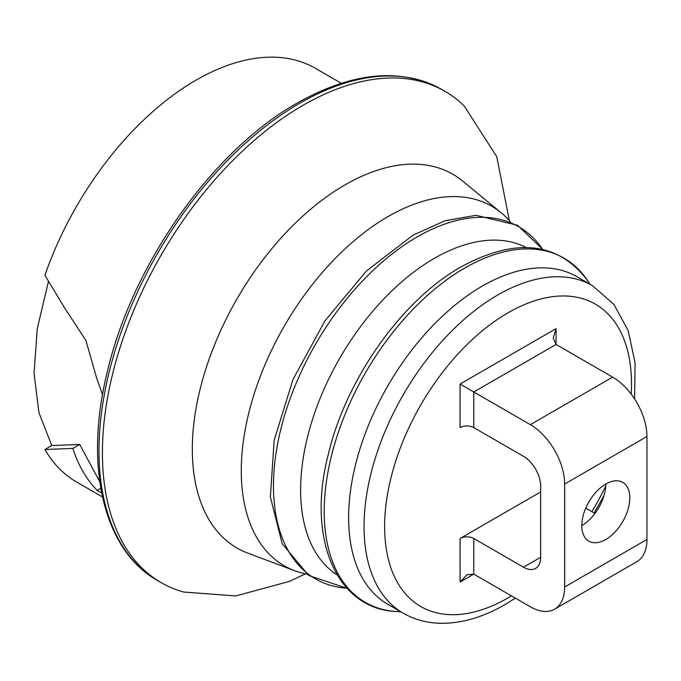 <?xml version="1.0" encoding="UTF-8"?>
<svg xmlns="http://www.w3.org/2000/svg" width="681" height="681" viewBox="0 0 681 681"><rect width="100%" height="100%" fill="white"/><g stroke="black" fill="none" stroke-linecap="round" stroke-linejoin="round"><path stroke-width="1.02" d="M306.782 574.109L304.875 573.691A207.56 119.83 -60 0 1 294.669 570.695L247.824 553.125A215.8 124.597 -60 0 1 192.323 449.239A215.8 124.597 -60 0 1 344.918 184.934A215.8 124.597 -60 0 1 462.637 181.061L501.276 212.838A207.56 119.83 -60 0 1 508.971 220.184L510.282 221.631M305.454 573.819L289.331 581.429L235.754 595.935L183.708 592.044A283.696 163.789 -60 0 1 161.167 582.63A283.696 163.789 -60 0 1 102.414 452.763A283.696 163.789 -60 0 1 303.011 105.308A283.696 163.789 -60 0 1 444.855 91.263A283.696 163.789 -60 0 1 464.28 106.074L496.747 156.664L509.371 220.627M605.801 539.471A33.948 19.596 120 0 0 627.976 509.558A33.948 19.596 120 0 0 622.774 482.361A33.948 19.596 120 0 0 605.801 484.038A33.948 19.596 120 0 0 583.626 513.951A33.948 19.596 120 0 0 588.827 541.157A33.948 19.596 120 0 0 605.801 539.471M581.795 525.613A33.948 19.596 120 0 0 605.801 484.038M294.669 570.695A207.56 119.83 -60 0 1 249.927 408.498A207.56 119.83 -60 0 1 388.051 216.575A207.56 119.83 -60 0 1 501.276 212.838M337.121 574.934A189.131 109.198 -60 0 1 311.532 422.543A189.131 109.198 -60 0 1 434.35 258.346A189.131 109.198 -60 0 1 526.166 247.484M403.22 613.189L387.787 604.277A189.131 109.198 -60 0 1 358.802 452.729A189.131 109.198 -60 0 1 482.352 286.063A189.131 109.198 -60 0 1 576.918 276.699L592.351 285.603A189.131 109.198 -60 0 0 497.785 294.975A189.131 109.198 -60 0 0 374.227 461.633A189.131 109.198 -60 0 0 403.22 613.189C414.652 619.71 427.285 623.089 441.126 623.302C461.931 623.421 483.238 617.173 505.055 604.541L515.364 598.131M102.542 394.631L96.659 378.108L85.925 340.483L64.329 307.471L44.929 275.303A238.835 137.894 -60 0 1 196.026 80.162A238.835 137.894 -60 0 1 315.439 68.338L341.292 83.261M101.639 492.976L97.187 490.405L94.616 487.664C85.142 477.109 77.889 464.025 72.858 448.413L79.72 444.455L51.782 445.561L38.953 412.754L34.05 373.299L37.259 328.693L48.479 281.389M102.465 496.943L76.604 482.012A238.835 137.894 -60 0 1 44.929 449.52L72.858 448.413M460.067 538.484A9.696 5.601 180 0 1 473.78 538.484L473.78 574.126L466.919 574.798L460.067 582.042L460.067 538.484L540.646 491.963M44.929 449.52L51.782 445.561M460.067 582.042L473.78 574.126L530.363 606.788A48.496 27.998 -120 0 0 554.606 609.189A48.496 27.998 -120 0 0 564.651 586.988L564.651 484.038A48.496 27.998 -120 0 0 530.363 424.646L473.78 391.984L473.78 427.617L523.502 456.321A24.244 14.003 60 0 1 540.646 486.021L540.646 557.296A24.244 14.003 60 0 1 535.624 568.397A24.244 14.003 60 0 1 523.502 567.196L473.78 538.484M473.78 427.617A9.696 5.601 0 0 0 460.067 427.617L460.067 384.058L473.78 391.984L556.079 344.467L612.662 377.129A48.496 27.998 -120 0 1 646.95 436.53L646.95 539.48A48.496 27.998 -120 0 1 636.905 561.672L554.606 609.189M594.99 513.44L585.745 508.103M556.079 328.625L553.236 338.185L556.079 344.467L556.079 328.625L460.067 384.058M99.758 481.739L79.72 444.455M97.187 490.405L100.779 488.337M464.723 268.059A198.716 114.731 120 0 0 328.753 467.89A198.716 114.731 120 0 0 396.138 611.521C336.048 608.882 306.45 537.947 328.37 454.116C345.999 379.13 401.977 300.015 461.071 266.841C515.857 237.277 557.96 241.764 587.362 280.3A198.716 114.731 120 0 0 464.723 268.059M542.629 249.357A203.287 117.37 120 0 0 417.215 236.894A203.287 117.37 120 0 0 278.129 441.271A203.287 117.37 120 0 0 346.969 588.256M299.58 103.333A283.696 163.789 120 0 0 114.255 353.32A283.696 163.789 120 0 0 157.737 580.655C103.572 550.435 83.95 466.757 107.096 372.788C131.739 265.113 212.259 150.697 297.154 103.086C352.537 71.905 400.624 67.3 441.433 89.279A283.696 163.789 120 0 0 299.58 103.333M631.219 394.154A174.583 100.797 120 0 0 508.069 312.792A174.583 100.797 120 0 0 384.629 526.609A174.583 100.797 120 0 0 508.069 597.884A174.583 100.797 120 0 0 511.457 595.875M591.866 511.635A174.583 100.797 120 0 0 605.732 486.14M523.502 567.196L540.646 557.296M564.651 586.988L646.95 539.48M564.651 484.038L646.95 436.53M530.363 424.646L612.662 377.129M347.029 588.324L308.74 575.505L282.206 543.761L270.366 497.011L274.162 440.275L293.026 379.436L324.897 320.947L366.369 271.055L413.061 235.115L445.204 220.721L476.036 215.307L517.543 225.292L542.723 249.374M161.167 582.63L157.737 580.655M400.896 611.844L396.138 611.521M590.027 284.266L587.362 280.3M444.855 91.263L441.433 89.279M594.181 512.972L604.03 495.504M634.632 399.006L635.084 362.709L628.163 330.583L613.777 304.254L592.351 285.603"/></g></svg>
